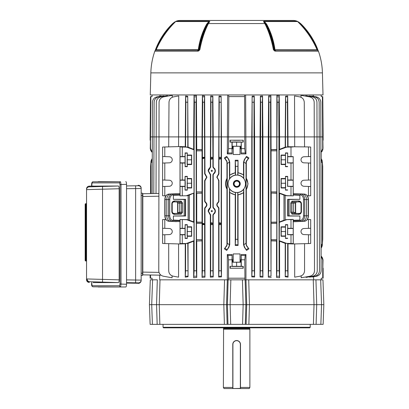 <?xml version="1.0" encoding="UTF-8"?>
<svg xmlns="http://www.w3.org/2000/svg" width="409" height="409" viewBox="0 0 409 409"><rect width="100%" height="100%" fill="white"/><g stroke="black" fill="none" stroke-linecap="round" stroke-linejoin="round"><path stroke-width="0.61" d="M177.884 212.833L179.679 212.184L179.679 203.166L177.618 203.099L177.082 201.995L177.884 203.099L177.884 212.833L177.209 213.35L177.588 212.971A0.828 0.332 25.8 0 1 177.823 212.869M233.34 183.805A3.451 3.451 0 0 1 236.791 180.354A3.451 3.451 0 0 1 240.236 183.805A3.451 3.451 0 0 1 236.791 187.256A3.451 3.451 0 0 1 233.34 183.805M239.674 183.805A2.889 2.889 0 0 0 236.791 180.916A2.889 2.889 0 0 0 233.902 183.805A2.889 2.889 0 0 0 236.791 186.693A2.889 2.889 0 0 0 239.674 183.805M233.595 140.323L239.669 140.323L233.595 140.323M212.399 170.834C211.985 171.576 211.565 171.576 211.151 170.834C211.565 170.093 211.985 170.093 212.399 170.834M212.353 170.834A0.578 0.578 0 0 1 211.775 171.412A0.578 0.578 0 0 1 211.197 170.834A0.578 0.578 0 0 1 211.775 170.256A0.578 0.578 0 0 1 212.353 170.834M212.399 211.121C211.985 211.862 211.565 211.862 211.151 211.121C211.565 210.379 211.985 210.379 212.399 211.121M212.353 211.121A0.578 0.578 0 0 1 211.775 211.698A0.578 0.578 0 0 1 211.197 211.121A0.578 0.578 0 0 1 211.775 210.543A0.578 0.578 0 0 1 212.353 211.121M239.454 183.805A2.664 2.664 0 0 0 236.791 181.136A2.664 2.664 0 0 0 234.122 183.805A2.664 2.664 0 0 0 236.791 186.468A2.664 2.664 0 0 0 239.454 183.805M245.487 183.805A8.701 8.701 0 0 0 236.791 175.103A8.701 8.701 0 0 0 228.089 183.805A8.701 8.701 0 0 0 236.791 192.506A8.701 8.701 0 0 0 245.487 183.805M226.719 156.381L228.672 159.674L229.454 162.015L227.251 163.559L226.837 160.962L224.367 157.961L226.719 156.381L228.902 159.515L229.756 162.22L229.756 175.042L235.231 172.685L235.231 160.221L238.038 160.221L238.038 172.649L243.513 174.801L243.805 178.605A8.732 8.732 0 0 1 243.805 188.999L243.805 244.572A4.422 4.422 0 0 0 243.81 244.776L246.013 243.232L246.428 245.829L248.902 248.83L246.668 245.666L246.32 244.572L246.32 189.771L248.043 183.805L246.111 177.895A11.038 11.038 0 0 1 246.111 189.715L246.32 189.771M243.713 178.324A8.829 8.829 0 0 0 237.849 175.037L237.736 175.134A8.722 8.722 0 0 0 235.528 175.175L235.42 175.083A8.829 8.829 0 0 0 229.556 178.738L229.459 179.055A8.732 8.732 0 0 0 229.459 188.554L229.756 192.567L235.231 194.924L235.231 245.472L235.528 239.326L237.736 239.326L238.038 245.472L238.038 194.96L243.513 192.808L243.513 244.572L244.362 247.276L246.545 250.41L244.592 247.118L243.81 244.776M150.481 96.611L150.865 96.601L150.543 136.897L150.129 136.897L150.481 96.611M323.136 268.248L322.865 268.243L322.865 266.305L322.865 268.243L323.136 268.248L323.136 278.166L321.203 278.202L321.203 279.833M308.468 162.992L310.687 163.068L310.687 147.041L308.468 146.928L308.468 156.606L303.948 156.765A3.037 3.037 90 0 0 301.019 159.796A3.037 3.037 90 0 0 303.948 162.833L308.468 162.992L308.468 180.062L303.948 180.221A3.037 3.037 90 0 0 301.019 183.252A3.037 3.037 90 0 0 303.948 186.284L308.468 186.443L308.468 195.845L307.389 195.87M308.468 234.735L310.687 234.812L310.687 219.613L308.468 219.5L308.468 228.35L303.948 228.508A3.037 3.037 90 0 0 301.019 231.54A3.037 3.037 90 0 0 303.948 234.577L308.468 234.735L308.468 243.58L293.263 243.958L293.207 243.58L286.576 243.365L279.26 240.712L279.592 193.391L283.979 195.134L283.979 220.19L279.592 221.898M285.472 155.047L285.64 164.213L285.472 164.551L281.06 164.551L281.06 155.047L285.472 155.047L285.472 152.925L287.68 152.925L287.563 162.833L290.993 163.068L290.993 179.986L293.207 180.062L293.207 195.845L286.576 195.625L279.26 192.976L279.26 149.801L279.592 149.326L279.592 136.897L279.235 95.328L278.836 102.24L279.127 270.784L279.592 277.762L279.592 241.187L285.211 243.375L285.472 243.191L285.472 270.784L287.68 270.784L288.028 277.154L288.028 243.795L287.68 243.544L287.68 270.784M287.68 156.529L293.207 156.606L293.207 180.062M285.472 226.791L285.64 235.957L285.472 236.295L281.06 236.295L281.06 226.791L285.472 226.791L285.472 224.669L287.68 224.669L287.563 234.577L290.993 234.812L290.993 243.473M287.68 228.273L293.207 228.35L293.207 243.58M285.472 178.503L285.64 187.67L285.472 188.002L281.06 188.007L281.06 178.503L285.472 178.503L285.472 176.376L287.68 176.376L287.563 186.284L290.993 186.519L290.993 195.737M180.057 180.062L182.271 179.986L182.271 163.068L185.032 163.068L185.159 166.417L185.159 153.181L185.032 156.529L180.057 156.606L180.057 195.845L186.908 195.773L180.057 195.845M187.296 152.925L187.296 155.047L191.657 155.047L191.657 164.551L187.296 164.551L187.296 166.673L187.296 152.925L185.032 152.925M182.271 195.737L182.271 186.519L185.032 186.524L185.032 190.129L185.272 183.252L185.032 176.376L185.032 179.986L182.271 179.986M187.296 176.376L187.296 178.503L191.657 178.503L191.657 188.002L187.296 188.002L187.296 190.129L187.296 176.376L185.032 176.376M182.271 243.473L182.271 234.812L185.032 234.812L185.159 238.161L185.159 224.924L185.032 228.273L180.057 228.35L180.057 243.58L186.913 243.508L187.792 243.191L188.053 276.74L188.053 243.375L193.672 241.187L193.672 277.762L194.137 270.784L196.346 270.784L196.744 277.42L196.744 240.978L202.026 240.875L202.026 277.399L202.419 270.784L204.623 270.784L204.97 277.154L204.97 208.406L205.476 207.465C207.399 205.676 207.399 203.881 205.476 202.087L205.185 202.302C207.015 203.953 207.015 205.599 205.185 207.245L205.476 207.465L204.97 208.406L204.628 208.212L205.185 207.245M187.296 224.669L187.296 226.791L191.657 226.791L191.657 236.295L187.296 236.295L187.296 238.416L187.296 224.669L185.032 224.669M185.032 186.524L185.032 179.986M185.032 163.068L185.032 156.529M185.032 234.812L185.032 228.273M162.583 163.068L169.316 162.833A3.037 3.037 -90 0 0 172.245 159.796A3.037 3.037 -90 0 0 169.316 156.765L162.583 156.529L162.583 195.737L165.875 195.87M162.583 186.519L169.316 186.284A3.037 3.037 -90 0 0 172.245 183.252A3.037 3.037 -90 0 0 169.316 180.221L162.583 179.986M162.583 234.812L169.316 234.577A3.037 3.037 -90 0 0 172.245 231.54A3.037 3.037 -90 0 0 169.316 228.508L162.583 228.273L162.583 243.473L180.006 243.958L180.057 243.58M205.185 174.709L206.622 177.184L205.185 179.653L205.476 179.873L206.949 177.184L205.476 174.49L205.185 174.709L204.628 173.743L204.628 158.073L202.399 158.825L202.419 157.322L204.623 157.322L204.628 158.073M218.396 179.536L217.051 177.184L218.396 174.827L218.15 174.648L216.765 177.184L218.938 180.481L218.657 180.635L218.15 179.715M210.108 214.014L208.432 211.121L210.108 208.227L209.832 208.033L208.115 211.121L209.832 214.214L210.108 214.014L210.655 214.965L210.349 215.139L209.832 214.214M210.108 173.728L208.432 170.834L210.108 167.941L209.832 167.746L208.115 170.834L209.832 173.927L210.108 173.728L210.655 174.679L210.349 174.853L209.832 173.927M209.398 208.35L209.127 208.6M208.585 209.331L208.115 211.121M209.398 168.063L209.127 168.314M208.585 169.045L208.115 170.834M150.129 140.2L150.4 140.205L150.129 140.2L150.129 136.897M150.4 140.205L150.4 142.143L150.4 140.205M245.957 153.922L241.116 153.927L241.274 148.641L244.756 148.641L245.247 152.992L245.957 153.922L245.63 94.954M254.608 277.016L251.791 276.903L251.791 136.897L252.133 96.146L254.265 96.064L253.999 102.24L254.291 270.784L254.608 277.016L254.608 136.897L254.265 96.064M262.915 277.159L260.052 276.985L260.052 136.897L260.39 96.054L262.568 95.926L262.281 102.24L262.573 270.784L262.915 277.159L262.915 136.897L262.568 95.926M271.244 277.399L268.299 277.154L268.299 136.897L268.636 95.88L270.891 95.691L270.559 102.24L271.009 276.218L271.08 239.648L276.786 239.648L276.75 240.753L271.116 240.753M271.116 149.76L276.75 149.76L276.786 150.865L271.08 150.865L270.891 95.691M276.75 149.76L276.862 95.599L279.235 95.328M287.389 102.24L285.768 102.24L285.472 136.897L285.211 136.897L285.543 96.263L287.675 95.941L287.389 102.24L287.68 146.969L285.211 147.138L285.211 136.897L276.919 136.897L276.919 270.784L279.127 270.784M308.468 146.928L288.028 146.719L287.675 95.941M294.695 146.591L294.526 95.941L299.7 96.856C302.496 97.572 304.015 99.367 304.26 102.24L304.562 146.831M300.993 97.25L300.983 95.328L309.633 96.856C312.43 97.572 313.948 99.367 314.194 102.24L314.495 270.784C314.27 273.682 312.752 275.497 309.935 276.218L301.182 277.762L301.182 275.87M305.794 96.176L305.794 95.691L312.394 96.856C315.186 97.572 316.709 99.367 316.955 102.24L317.256 270.784C317.031 273.682 315.508 275.497 312.696 276.218L306.019 277.399L306.019 276.908M309.327 96.314L309.327 95.926L314.598 96.856C317.394 97.572 318.913 99.367 319.158 102.24L319.465 270.784C319.24 273.682 317.716 275.497 314.904 276.218L309.582 277.159L309.582 276.77M311.776 96.355L311.776 96.064L316.254 96.856C319.051 97.572 320.569 99.367 320.814 102.24L321.116 270.784C320.891 273.682 319.373 275.497 316.556 276.218L312.057 277.016L312.057 276.719M313.289 96.33L313.279 94.954M228.677 94.954L228.667 96.575L244.602 96.575L244.587 94.954M244.602 96.575L244.756 136.897L252.087 136.897L252.087 270.784L254.291 270.784M150.865 96.601L152.061 96.58L152.061 94.954M159.975 96.33L159.985 94.954M161.489 96.355L161.494 96.064L157.01 96.856C154.213 97.572 152.695 99.367 152.45 102.24L152.148 193.575M163.937 96.314L163.937 95.926L158.666 96.856C155.87 97.572 154.351 99.367 154.106 102.24L153.804 193.549M167.47 96.176L167.475 95.691L160.875 96.856C158.078 97.572 156.56 99.367 156.315 102.24L156.013 193.508M172.271 97.25L172.281 95.328L163.631 96.856C160.839 97.572 159.316 99.367 159.07 102.24L158.769 270.784C158.994 273.682 160.517 275.497 163.329 276.218L172.082 277.762L172.082 275.87M178.575 146.591L178.738 95.941L173.564 96.856C170.773 97.572 169.249 99.367 169.004 102.24L168.702 146.831M187.501 102.24L185.875 102.24L185.584 146.969L185.241 146.719L185.594 95.941L187.726 96.263L187.792 147.322L186.688 147.148L194.004 149.801L193.672 149.326L193.672 136.897L194.03 95.328L196.407 95.599L196.054 102.24L196.346 270.784M193.672 149.326L188.053 147.138L187.726 96.263M196.054 102.24L194.428 102.24L194.137 136.897L202.026 136.897L202.026 149.638L196.744 149.536L196.407 95.599M204.331 102.24L202.711 102.24L202.419 136.897L202.026 136.897L202.378 95.691L204.628 95.88L204.331 102.24L204.623 157.322M204.628 173.743L204.97 173.554L204.628 95.88M209.832 167.746L210.349 166.816L210.696 95.926L212.874 96.054L212.608 102.24L212.925 158.866L210.655 159.336L210.696 157.322L212.9 157.322M213.212 166.836L213.723 167.772L213.467 167.956L212.925 167L213.212 166.836L213.212 136.897L212.874 96.054M218.15 174.648L218.657 173.728L219.004 96.064L221.136 96.146L221.197 158.815L218.938 159.285L218.973 157.322L221.182 157.322M221.192 223.912L220.666 223.856L220.886 223.074L221.197 223.14L221.182 270.784L221.473 276.903L221.473 136.897L221.136 96.146M232.915 146.299L241.182 146.299L232.164 146.218L232.915 146.299L232.915 148.682L232.087 148.682L232.148 153.927L227.312 153.922L227.634 94.954M227.312 153.922L228.023 152.992L228.508 148.641L228.82 96.596L244.444 96.596M321.116 152.025L322.727 148.641L322.404 96.601L321.203 96.58L321.203 94.954M248.902 248.83L246.545 250.41M238.038 245.472L235.231 245.472M229.459 188.554L229.459 244.572A4.422 4.422 0 0 1 229.454 244.776L228.672 247.118L226.719 250.41L228.902 247.276L229.756 244.572L229.756 192.567M226.719 250.41L224.367 248.83L226.601 245.666L226.944 244.572L226.944 189.244C225.073 185.625 225.073 182 226.944 178.365L226.944 162.22L226.601 161.131L224.367 157.961M243.513 174.801L243.513 162.22L244.362 159.515L246.545 156.381L248.902 157.961L246.668 161.131L246.32 162.22L246.32 177.833M313.611 276.74L313.611 279.833M205.185 202.302L204.628 201.34L204.97 201.146L204.97 180.809L205.476 179.873L204.97 180.809L204.628 180.62L205.185 179.653M212.91 223.887L212.624 223.856L212.925 223.089L212.9 270.784L213.212 276.985L213.212 215.119L213.723 214.183C215.921 212.143 215.921 210.103 213.723 208.058L213.467 208.242C215.574 210.165 215.574 212.082 213.467 213.999L213.723 214.183L213.212 215.119L212.925 214.955L213.467 213.999M214.413 213.61L214.94 212.89M214.945 212.879L215.282 212.031M214.945 209.367L214.408 208.631M213.467 167.956C215.574 169.873 215.574 171.795 213.467 173.713L213.723 173.897L213.212 174.832L213.723 173.897C215.921 171.857 215.921 169.817 213.723 167.772M214.413 173.324L214.94 172.603M214.945 172.593L215.282 171.744M214.945 169.075L214.408 168.344M304.562 243.677L304.562 270.784C304.337 273.682 302.818 275.497 300.001 276.218L294.695 277.154L294.695 243.922M296.822 221.637L293.263 221.77L293.263 243.958L288.028 243.795M288.028 277.154L285.211 276.74L285.211 243.375M279.592 277.762L276.525 277.42L276.525 240.978L271.244 240.875M241.116 153.927L241.116 148.748L240.027 148.748L240.027 154.515L233.242 154.515L240.027 154.515M232.148 148.748L233.242 148.748L233.242 154.515M221.473 276.903L218.657 277.016L218.657 208.232L218.15 207.307L218.396 207.128C216.678 205.558 216.678 203.989 218.396 202.419L218.15 202.245C216.33 203.933 216.33 205.62 218.15 207.307M218.15 202.245L218.657 201.32L218.657 180.635M213.467 208.242L212.925 207.286L213.212 207.123L213.212 174.832L212.925 174.669L213.467 173.713M213.212 207.123L213.723 208.058M213.212 276.985L210.349 277.159L210.349 215.139M209.832 208.033L210.349 207.102L210.349 174.853M204.97 173.554L205.476 174.49M204.97 201.146L205.476 202.087M204.97 277.154L202.026 277.399M196.744 277.42L193.672 277.762M188.053 276.74L185.241 277.154L185.241 243.795L180.006 243.958L180.016 221.637L170.548 221.3L176.443 221.637M168.702 243.677L168.702 270.784C168.927 273.682 170.451 275.497 173.263 276.218L178.575 277.154L178.575 243.922M158.769 196.218L142.813 196.499L142.813 274.863L160.952 275.18L159.658 275.16L159.658 279.833L160.011 279.833L159.249 304.664L159.853 324.368L224.403 324.368L223.83 304.664L224.551 279.833L159.658 279.833M227.312 254.526L232.148 254.521L231.99 259.807L228.508 259.807L228.023 255.456L227.312 254.526L227.312 279.833L226.545 304.664L156.56 304.664L157.317 279.833L150.302 279.833L149.438 304.664L150.123 324.368L149.438 304.664L156.56 304.664L157.163 324.368L150.123 324.368M232.915 259.766L232.844 260.589L232.072 260.589L232.087 259.766L233.242 259.705L232.148 259.7L232.148 254.521M233.242 259.705L233.242 253.933L240.027 253.933L233.242 253.933M240.027 253.933L240.027 259.705L241.182 259.766L241.1 266.479L243.227 266.305L230.037 266.305L230.037 268.243L243.227 268.243L230.037 268.243M241.116 254.521L245.957 254.526L245.247 255.456L244.756 259.807L241.274 259.807L241.116 254.521L241.116 259.7M245.957 254.526L245.957 279.833L248.718 279.833L249.439 304.664L248.866 324.368L313.412 324.368L314.015 304.664L316.704 304.664L316.106 324.368L323.141 324.368L323.831 304.664L323.141 324.368M244.955 279.833L244.756 259.807M228.309 279.833L228.508 278.186L244.756 278.186M228.508 259.807L228.508 278.186M228.309 278.212L244.955 278.212M152.061 279.833L152.061 278.202L150.543 278.176L150.543 274.996L159.658 275.16M322.727 148.641L321.116 152.26L321.116 158.774L321.796 159.674L322.328 162.015L322.328 244.776L321.796 247.118L321.116 248.018L321.116 256.187L323.003 259.807L322.727 259.807L322.727 278.176M322.727 259.807L321.116 256.423M323.136 140.2L323.136 136.897L285.472 136.897L285.472 147.322M270.559 102.24L268.933 102.24L268.641 270.784L270.85 270.784M262.281 102.24L260.656 102.24L260.364 270.784L262.573 270.784M251.791 276.903L252.087 270.784M276.525 277.42L276.919 270.784M276.786 150.865L276.75 193.012L271.116 193.012L271.08 191.908L276.786 191.908M276.75 222.332L276.786 223.437L271.08 223.437L271.116 222.332L276.75 222.332L276.75 193.012M276.786 223.437L276.786 239.648M268.299 277.154L268.641 270.784M260.052 276.985L260.364 270.784M241.274 148.641L241.274 142.143L243.227 142.143L243.227 140.205L230.037 140.205L230.037 142.143L232.164 141.969L232.164 146.218M244.756 148.641L244.756 136.897L218.973 136.897L218.973 157.322M228.508 148.641L231.99 148.641L231.99 142.143M230.037 140.205L243.227 140.205M212.608 102.24L210.988 102.24L210.696 157.322M220.891 102.24L219.265 102.24L218.973 136.897L202.419 136.897L202.419 157.322M152.148 152.26L150.261 148.641L150.543 148.641L150.543 136.897L194.137 136.897L194.137 270.784M186.688 195.625L194.004 192.976L194.004 149.801M193.963 192.976L189.285 195.134L189.285 220.19L193.672 221.898L193.672 193.391M193.672 221.898L194.004 222.368L194.004 240.712L193.672 241.187M202.399 223.13L204.628 223.887L204.623 224.633L202.419 224.633L202.399 158.825M202.026 149.638L202.026 240.875M202.419 224.633L202.419 270.784M210.349 166.816L210.655 166.99L210.655 159.336M218.657 173.728L218.938 173.881L218.938 159.285M150.855 150.844L150.261 148.641L150.4 142.143M285.211 147.138L279.592 149.326M271.244 149.638L276.525 149.536M185.241 146.719L180.006 146.555L180.057 156.606M323.003 148.641L322.865 140.205M174.715 200.942A0.828 0.583 92 0 1 174.132 201.77C173.125 201.611 172.434 202.266 172.061 203.738L172.061 211.606C172.434 213.079 173.125 213.738 174.132 213.58A0.828 0.583 88 0 1 174.715 214.408C172.976 214.275 172.01 213.34 171.816 211.606L171.816 203.738C172.01 202.005 172.976 201.075 174.715 200.942L181.207 201.167L182.542 203.099L179.679 203.166L178.917 202.056L174.132 201.893C172.981 201.98 172.342 202.593 172.215 203.738L172.215 211.606C172.342 212.752 172.981 213.365 174.132 213.457L178.917 213.288L179.725 212.184L179.515 212.905M180.021 194.996L173.385 195.277L180.047 195.113L180.021 194.566L172.91 194.914A4.647 3.287 90 0 0 169.74 199.561L169.74 215.788A4.647 3.287 90 0 0 172.91 220.431L180.021 220.783L180.021 220.349L173.385 220.068L180.021 220.349M189.285 220.19L186.913 219.577L180.057 219.5L186.688 219.72L194.004 222.368M308.468 219.5L307.389 219.475M293.243 220.349L299.879 220.068L293.222 220.231L293.243 220.783L300.354 220.431A4.647 3.287 -90 0 0 303.529 215.788L303.529 199.561A4.647 3.287 -90 0 0 300.354 194.914L293.243 194.566L293.243 194.996L299.879 195.277L293.243 194.996M219.265 102.24L219.004 96.064M221.182 224.633L218.973 224.633L218.938 208.074L218.657 208.232M218.657 277.016L218.973 270.784L221.182 270.784M218.973 224.633L218.973 270.784M204.628 201.34L204.628 180.62M212.925 207.286L212.925 174.669M210.349 207.102L210.655 207.276L210.655 174.679M212.925 167L212.925 158.866M210.988 102.24L210.696 95.926M202.711 102.24L202.378 95.691M204.628 223.887L204.628 208.212M204.623 224.633L204.623 270.784M212.925 223.089L212.925 214.955M212.9 224.633L210.696 224.633L210.655 214.965M210.349 277.159L210.696 270.784L212.9 270.784M210.696 224.633L210.696 270.784M221.197 223.14L221.197 158.815M218.657 201.32L218.938 201.479L218.938 180.481M185.584 216.024L185.241 215.85L185.241 199.495L185.584 199.321L185.584 216.024L173.385 216.024L173.385 220.068M185.241 215.85L184.198 215.834L184.198 199.51L185.241 199.495M180.057 219.5L180.057 228.35M180.047 219.403L180.047 220.231M180.021 220.783L180.016 221.637M172.91 220.431A0.828 0.583 -87.2 0 1 172.317 221.259A5.475 3.87 -90 0 1 168.58 215.788L168.58 199.561A5.475 3.87 -90 0 1 172.317 194.086L180.006 193.58L170.548 194.045A5.516 3.901 90 0 0 166.78 199.561L166.78 215.788A5.516 3.901 90 0 0 170.548 221.3L176.483 221.637M180.016 193.708L180.021 194.566M180.047 195.942L180.047 195.113M162.583 156.529L162.583 147.041L180.006 146.555L180.006 193.58L172.317 194.086A0.828 0.583 87.2 0 1 172.91 194.914M308.468 186.443L310.687 186.519L310.687 195.737L308.468 195.845M293.207 156.606L293.263 193.58L296.822 193.708M229.756 162.22L229.459 162.22L229.459 179.055M229.756 175.042L229.556 178.738M243.805 188.999L243.513 192.808M243.513 162.22L243.805 162.22L243.805 178.605M235.528 239.326L235.528 192.434A8.722 8.722 0 0 0 237.736 192.47L237.736 239.326M237.736 192.47L238.038 194.96M238.038 160.221L237.736 175.134M238.038 172.649L237.849 175.037M235.528 192.434L235.231 194.924M237.736 166.361L235.528 166.361L235.528 175.175M235.528 166.361L235.231 160.221M235.231 172.685L235.42 175.083M229.556 175.466A11.038 11.038 0 0 1 235.42 172.854M237.849 172.818A11.038 11.038 0 0 1 243.713 175.205M227.251 163.559L227.251 243.232L229.454 244.776M226.944 178.365L226.944 189.244M224.367 248.83L226.837 245.829L227.251 243.232M248.902 157.961L246.428 160.962L246.019 162.22L246.013 243.232M246.111 177.895L246.111 189.715M150.543 148.641L152.148 152.025M232.915 148.682L233.242 148.748M232.087 148.682L232.087 146.299M241.116 148.748L240.027 148.748M240.349 148.682L240.349 146.299M240.42 147.859L241.192 147.859L241.192 147.128L240.42 147.128M151.299 151.483L151.836 152.02M231.99 148.641L232.148 153.927M152.148 160.093L151.473 160.962L150.941 163.559L150.941 162.22L150.543 166.361L150.543 193.605M150.941 163.559L150.941 193.595M322.328 163.559L321.796 160.962L321.116 160.093M321.116 246.704L321.796 245.829L322.328 243.232M322.328 162.015L322.727 166.361L322.727 239.326L322.205 246.029M142.813 196.499L142.813 193.738L158.769 193.462M322.415 257.604L323.003 259.807L322.865 266.305M231.99 259.807L232.164 266.479L232.072 261.32L232.844 261.32L233.196 262.205L240.349 262.149L240.349 259.766L240.027 259.705M232.072 260.589L232.072 261.32M310.687 163.068L310.687 179.986L308.468 180.062M310.687 228.273L308.468 228.35M310.687 156.529L308.468 156.606M310.687 186.519L310.687 179.986M310.687 234.812L310.687 243.473L308.468 243.58M293.207 146.928L290.993 147.041L290.993 156.529M290.993 147.041L286.576 147.148L279.26 149.801M287.68 176.376L287.68 186.524M287.68 190.129L285.472 190.129L285.472 188.002M287.68 179.986L290.993 179.986M287.68 152.925L287.68 163.068M287.68 166.673L285.472 166.673L285.472 164.551M293.207 162.992L290.993 163.068M296.781 221.637L304.485 221.259A5.475 3.87 -90 0 0 308.222 215.788L308.222 199.561A5.475 3.87 -90 0 0 304.485 194.086L302.716 194.045A5.516 3.901 90 0 1 306.484 199.561L306.484 215.788A5.516 3.901 90 0 1 302.716 221.3L293.263 221.77L293.243 220.783M283.979 220.19L284.076 194.965L286.356 195.773L293.207 195.845M293.222 195.942L293.222 195.113M293.243 194.566L293.248 193.708M290.993 219.613L286.351 219.577L293.222 219.403L290.993 219.613L290.993 228.273M286.576 219.72L279.26 222.368M287.68 224.669L287.68 234.812M287.68 238.416L285.472 238.416L285.472 236.295M293.207 219.5L293.207 228.35M293.207 234.735L290.993 234.812M293.222 219.403L293.222 220.231M293.207 186.443L290.993 186.519M182.271 163.068L180.057 162.992M180.057 146.928L182.271 147.041L182.271 156.529M182.271 219.613L182.271 228.273M185.032 166.673L187.296 166.673M185.032 190.129L187.296 190.129M182.271 147.041L186.688 147.148M185.032 238.416L187.296 238.416M194.004 240.712L186.688 243.365M164.796 146.928L164.796 156.606M164.796 162.992L164.796 180.062M164.796 186.443L164.796 195.845M164.796 228.35L164.796 219.5L162.583 219.613L162.583 228.273M164.796 234.735L164.796 243.58M164.796 219.5L165.875 219.475M186.913 147.005L185.584 146.969M194.428 102.24L194.03 95.328M186.913 243.508L185.584 243.544L185.584 270.784L187.792 270.784M187.792 243.191L188.053 243.375M186.908 195.773L189.285 195.134M184.198 199.51L173.385 199.321L173.385 195.277M173.385 199.321L185.584 199.321M188.053 147.138L187.792 147.322M202.026 222.21L196.744 222.107L196.744 193.242L202.026 193.14M202.148 240.753L196.744 240.978M196.514 240.753L196.478 239.648L202.189 239.648M202.189 223.437L196.478 223.437L196.478 239.648M196.478 223.437L196.514 222.332L202.148 222.332M202.148 193.012L196.744 193.242M196.514 193.012L196.478 191.908L202.189 191.908M202.189 150.865L196.478 150.865L196.478 191.908M196.478 150.865L196.514 149.76L202.148 149.76M185.875 102.24L185.594 95.941M276.525 193.242L271.116 193.012M271.116 222.332L271.244 193.14M271.244 222.21L276.525 222.107M285.768 102.24L285.543 96.263M285.472 243.191L287.68 243.544M285.211 276.74L285.472 270.784M288.028 146.719L287.68 146.969M286.351 219.577L284.076 220.359M299.879 216.024L288.028 215.85L288.028 199.495L287.68 199.321L287.68 216.024L299.879 216.024L299.879 220.068M287.68 199.321L299.879 199.321L299.879 195.277M289.071 215.834L289.071 199.51L299.879 199.321M288.028 199.495L289.071 199.51M287.68 216.024L288.028 215.85M321.116 248.018L321.796 247.118M185.241 277.154L185.584 270.784M185.241 243.795L185.584 243.544M271.08 223.437L271.08 239.648M271.08 150.865L271.08 191.908M268.933 102.24L268.636 95.88M278.836 102.24L277.21 102.24L276.919 136.897L252.087 136.897L252.133 96.146M277.21 102.24L276.862 95.599M279.592 241.187L279.26 240.712M279.592 193.391L279.301 192.976M260.656 102.24L260.39 96.054M182.271 234.812L180.057 234.735M182.271 186.519L180.057 186.443M187.296 236.295L187.128 235.957L191.489 235.957L191.657 236.295M187.128 235.957L187.296 226.791M187.128 227.128L191.489 227.128L191.489 235.957M191.657 226.791L191.489 227.128M187.082 231.54L191.443 231.54M187.296 188.002L187.128 187.67L191.489 187.67L191.657 188.002M187.128 187.67L187.296 178.503M187.128 178.84L191.489 178.84L191.489 187.67M191.657 178.503L191.489 178.84M187.082 183.252L191.443 183.252M187.296 164.551L187.128 164.213L191.489 164.213L191.657 164.551M187.128 164.213L187.296 155.047M187.128 155.384L191.489 155.384L191.489 164.213M191.657 155.047L191.489 155.384M187.082 159.796L191.443 159.796M285.64 155.384L281.228 155.384L281.06 155.047M285.64 164.213L281.228 164.213L281.228 155.384M281.06 164.551L281.228 164.213M285.686 159.796L281.269 159.796M285.64 227.128L281.228 227.128L281.06 226.791M285.64 235.957L281.228 235.957L281.228 227.128M281.06 236.295L281.228 235.957M285.686 231.54L281.269 231.54M285.64 178.84L281.228 178.84L281.06 178.503M285.64 187.67L281.228 187.67L281.228 178.84M281.06 188.007L281.228 187.67M285.686 183.252L281.269 183.252M285.472 224.669L285.472 238.416M285.472 152.925L285.472 166.673M285.472 176.376L285.472 190.129M142.813 274.863L150.129 274.991L150.129 278.166M159.183 272.875L158.85 271.729M241.274 259.807L241.274 266.305M243.227 268.243L243.227 266.305M230.037 266.305L231.99 266.305M241.1 262.23L232.164 262.23M241.1 266.479L232.164 266.479M236.632 262.276L236.632 266.525M232.844 260.589L232.844 261.32M321.97 256.964L321.428 256.428M241.1 146.218L241.274 142.143M241.182 146.299L241.192 147.128M241.192 147.859L241.182 148.682M241.1 141.969L232.164 141.969M236.632 146.171L236.632 141.923M321.116 152.26L321.418 152.03M321.97 151.483L322.404 150.855M322.737 150.149L322.936 149.413M243.227 142.143L230.037 142.143M322.2 160.757L321.796 159.674M235.42 194.756A11.038 11.038 0 0 1 229.556 192.143M229.556 188.866A8.829 8.829 0 0 0 235.42 192.527M243.713 192.399A11.038 11.038 0 0 1 237.849 194.791M237.849 192.573A8.829 8.829 0 0 0 243.713 189.285M227.153 189.193A11.038 11.038 0 0 1 227.153 178.416M243.805 162.22A4.422 4.422 0 0 1 243.81 162.015L244.592 159.674L246.545 156.381M151.064 160.768L150.941 162.015L151.473 159.674L152.148 158.774L151.473 159.674M173.385 216.024L184.198 215.834M218.938 173.881L218.396 174.827M218.938 201.479L218.396 202.419M218.396 207.128L218.938 208.074M210.655 166.99L210.108 167.941M210.655 207.276L210.108 208.227M298.55 214.408L292.057 214.178L290.722 212.245L293.585 212.184L293.585 203.166L294.352 202.056L299.137 201.893C300.283 201.98 300.922 202.593 301.05 203.738L301.05 211.606C300.922 212.752 300.283 213.365 299.137 213.457L292.639 213.35L299.137 213.58C300.145 213.738 300.835 213.079 301.208 211.606L301.208 203.738C300.835 202.266 300.145 201.611 299.137 201.77A0.828 0.583 -92 0 1 298.55 200.942C300.288 201.075 301.254 202.005 301.448 203.738L301.448 211.606C301.254 213.34 300.288 214.275 298.55 214.408A0.828 0.583 -88 0 1 299.137 213.58L299.137 213.457M293.585 212.184L295.385 212.833L295.385 203.099L296.182 201.995L295.646 203.099L291.914 203.099L291.914 212.245L292.639 213.35A0.828 0.583 -88 0 0 292.057 214.178M293.544 212.184L294.347 213.288M295.646 212.895L296.055 213.35L295.385 212.833M299.137 201.893L292.639 201.995L291.914 203.099L290.722 203.099L292.057 201.167L298.55 200.942M174.132 213.457L180.625 213.35L181.356 212.245L181.356 203.099L180.625 201.995L174.132 201.893M142.813 272.103L159.009 272.389L159.392 273.335M294.352 202.056L292.639 201.995A0.828 0.583 -92 0 1 292.057 201.167M181.207 201.167A0.828 0.583 92 0 1 180.625 201.995L178.917 202.056M182.542 203.099L182.542 212.245L179.679 212.184M178.917 213.288L180.625 213.35A0.828 0.583 88 0 1 181.207 214.178L174.715 214.408M218.948 158.457L221.192 158.043M210.671 158.503L212.91 158.073M202.409 158.048L204.628 157.629M204.628 224.331L202.409 223.912M218.963 158.104L220.666 158.104L220.886 158.881M210.681 158.104L212.624 158.104L212.844 158.881M249.904 327.844L249.684 328.499L223.58 328.499L223.386 387.446L224.025 388.55L232.772 388.55L232.772 344.398A3.865 3.865 0 0 1 236.632 340.539A3.865 3.865 0 0 1 240.497 344.398A3.865 3.865 0 0 0 236.632 340.539C234.285 340.763 232.997 342.052 232.772 344.398A3.865 3.865 0 0 1 236.632 340.539A3.865 3.865 0 0 1 240.497 344.398L240.497 388.55L249.239 388.55L249.879 387.446L240.497 387.446M249.684 328.499L249.879 329.225L223.386 329.225M249.684 328.064L223.58 328.064L223.58 328.499M223.386 387.446L232.772 387.446M249.879 329.225L249.879 387.446M232.772 388.55L240.359 388.412L240.359 344.398A3.727 3.727 0 0 0 236.632 340.677A3.727 3.727 0 0 0 232.91 344.398L232.91 388.55L240.497 388.55M126.539 185.952L138.354 185.737L138.354 185.338A2.761 2.761 0 0 1 141.156 188.099L141.156 280.502A2.761 2.761 180 0 1 138.354 283.263L138.354 282.864L126.539 282.65M141.156 193.14L142.536 193.186L142.536 195.395L141.156 195.395M141.156 273.212L142.536 273.212L142.536 195.395M142.536 273.212L142.536 275.415L141.156 275.461M138.354 185.737A2.761 2.761 0 0 1 141.156 188.498L141.156 188.099C140.41 184.648 137.404 185.364 138.303 185.338A2.761 2.664 90 0 0 138.257 185.338L138.303 185.338A2.761 2.664 90 0 1 138.4 185.338M87.117 278.958A2.761 2.664 90 0 0 89.689 281.719L89.218 281.735L89.218 282.461A2.761 2.761 -0 0 1 86.55 279.7L86.55 278.979L87.117 278.958L119.152 279.858C119.106 281.51 118.861 282.42 118.411 282.588L93.063 282.588M126.539 279.889L141.156 280.104A2.761 2.761 180 0 1 138.354 282.864M138.4 185.737A2.761 2.761 0 0 1 141.156 188.498L126.539 188.713M86.55 188.902A2.761 2.761 0 0 1 89.218 186.141L89.218 186.867L118.411 186.013L89.218 186.141A2.761 2.761 180 0 0 86.55 188.902L86.55 189.623A2.761 2.761 0 0 1 89.218 186.867M85.67 204.04A0.552 0.389 0 0 0 85.169 204.428L85.169 204.27A0.552 0.552 0 0 1 85.685 203.718L85.685 204.817L85.169 204.817L85.169 204.428L85.169 210.287L85.169 204.817M85.169 259.868L85.169 258.37L85.169 260.257L85.169 259.868L85.685 259.868L85.685 260.968L86.038 260.993L86.038 257.307A0.552 0.542 180 0 1 86.55 257.849M85.685 203.718L86.038 203.692A0.552 0.552 0 0 0 86.55 203.14L86.55 203.626A0.552 0.389 0 0 1 86.054 204.014L86.038 204.797L85.685 204.817L85.685 210.287L86.038 210.267L86.038 204.797L86.55 204.797L86.55 210.809A0.552 0.542 180 0 1 86.038 211.351L85.685 211.371L85.685 257.287L86.038 257.307L86.038 210.267L86.55 210.267M86.55 203.626L86.55 204.797M86.55 261.545A0.552 0.552 0 0 0 86.038 260.993L85.685 260.968A0.552 0.552 0 0 1 85.169 260.421L85.169 260.257A0.552 0.389 -0 0 0 85.67 260.645M118.411 186.013C118.861 186.182 119.106 187.097 119.152 188.743L86.55 189.623L86.55 278.979A2.761 2.761 180 0 0 89.218 281.735M119.152 279.858L119.152 188.743M89.218 186.141L93.063 186.013M98.257 181.616L120.573 181.79L93.129 181.79A1.104 1.069 90 0 0 92.102 182.889L91.657 186.059M119.54 182.889A1.104 1.069 90 0 1 120.573 181.79L121.013 184.531L121.013 284.071L126.539 284.255L126.539 184.347L119.985 184.531L119.54 182.889L92.102 182.889M98.262 286.99L125.803 286.99L93.124 286.811A1.104 1.069 90 0 1 92.102 285.712L119.54 285.712A1.104 1.069 90 0 0 120.573 286.811L121.013 284.071L119.985 284.071L119.985 184.531M126.539 284.255C126.493 285.906 126.248 286.816 125.803 286.99M125.803 181.611C126.248 181.785 126.493 182.695 126.539 184.347M85.169 256.745A0.552 0.542 -0 0 0 85.685 257.287L85.685 258.37L85.169 258.37L85.169 210.287L85.685 210.287L85.685 211.371A0.552 0.542 0 0 0 85.169 211.913M91.657 282.542L92.102 285.712M86.054 204.014L86.038 203.692M86.55 258.391L85.685 258.37L85.685 259.868L86.55 259.894M234.147 20.45L234.674 20.45M238.59 20.45L239.117 20.45M224.51 20.45L181.115 20.45M249.199 20.45L287.358 20.45M285.922 20.45L292.154 20.45M275.252 20.45L278.575 20.45M272.542 20.45L274.7 20.45M227.015 20.45L226.402 20.45M190.001 20.45L194.536 20.45M246.591 20.45L246.867 20.45M229.71 20.45L230.957 20.45M229.265 20.45L228.007 20.45M150.844 72.879L322.425 72.879L323.003 94.954L150.267 94.954L150.844 72.879A71.253 71.253 0 0 1 154.827 51.181A1.656 1.656 0 0 1 155.768 50.195L198.068 50.195A0.772 0.368 90 0 0 198.273 49.786C199.643 40.21 202.455 31.636 206.709 24.07L208.856 21.534L175.681 21.534L176.248 21.176A11.038 11.038 0 0 1 180.18 20.45L293.084 20.45A11.038 11.038 0 0 1 297.021 21.176A1.656 1.656 0 0 1 297.583 21.534L264.408 21.534L266.561 24.07C270.804 31.616 273.616 40.189 274.996 49.786L274.352 49.719C272.997 40.123 270.185 31.539 265.922 23.967L264.628 22.306L265.523 23.727C269.332 31.13 272.174 39.796 274.061 49.714L274.352 49.719A0.772 0.675 90 0 0 274.623 50.123L317.496 50.195A0.772 0.772 0 0 1 317.077 49.786C312.425 39.095 305.927 29.678 297.583 21.534M176.248 21.176L209.111 21.176C209.873 21.248 209.95 21.565 209.342 22.122L208.447 23.558C204.623 31.007 201.765 39.704 199.883 49.642L198.723 50.946L197.624 51.181L154.827 51.181M322.425 72.879A71.253 71.253 0 0 0 318.437 51.181L275.646 51.181L274.541 50.946L273.381 49.642C271.494 39.683 268.636 30.987 264.817 23.558L263.923 22.122C263.319 21.565 263.396 21.248 264.153 21.176L297.021 21.176M156.218 49.786L156.013 49.719C160.164 40.123 165.829 31.539 173.012 23.967L174.597 22.306L172.782 23.727C165.164 31.13 159.474 39.796 155.701 49.714L156.013 49.719A0.772 0.665 90 0 1 155.752 50.123L155.798 50.195M154.98 50.946L155.502 49.642L155.752 50.123A1.656 1.478 -156.1 0 0 155.083 50.711M197.624 51.181A1.656 0.787 90 0 1 198.068 50.195L198.646 50.123A0.772 0.675 -90 0 0 198.912 49.719L199.203 49.714C201.08 39.816 203.927 31.15 207.741 23.727L208.636 22.306L207.343 23.967C203.079 31.549 200.267 40.133 198.912 49.719L156.187 49.786L155.768 50.195M198.723 50.946A1.656 0.475 64.5 0 1 198.646 50.123L199.203 49.714A1.656 0.506 10.7 0 1 199.883 49.642M209.342 22.122A1.656 1.222 -141.6 0 0 208.636 22.306L208.856 21.534A1.656 0.757 90 0 1 209.111 21.176L203.84 21.176M175.758 21.534L174.49 22.122L175.844 21.396M155.026 50.828L155.502 49.642C159.29 39.683 165.006 30.987 172.649 23.558L173.212 24.07M155.502 49.642C159.29 39.678 165.006 30.987 172.649 23.558L172.782 23.727M206.709 24.07L208.447 23.558L264.817 23.558L266.561 24.07M273.381 49.642A1.656 0.506 -10.7 0 1 274.061 49.714L274.623 50.123A1.656 0.475 -64.5 0 1 274.541 50.946M317.077 49.786L274.996 49.786A0.772 0.368 -90 0 0 275.196 50.195A1.656 0.787 -90 0 1 275.646 51.181M317.471 50.195L317.517 50.123A0.772 0.665 -90 0 1 317.251 49.719L317.563 49.714C313.805 39.816 308.115 31.15 300.482 23.727L298.667 22.306L300.252 23.967C307.44 31.549 313.105 40.133 317.251 49.719L317.052 49.786M318.182 50.711A1.656 1.478 156 0 0 317.517 50.123L317.762 49.642L318.289 50.946M297.42 21.396L298.774 22.122L297.507 21.534M269.424 21.176L264.153 21.176A1.656 0.757 -90 0 1 264.408 21.534L264.628 22.306A1.656 1.222 141.6 0 0 263.923 22.122M300.053 24.07L300.615 23.558C308.274 31.007 313.989 39.704 317.762 49.642L318.238 50.828M300.482 23.727L298.774 22.122L300.615 23.558C306.837 29.356 314.368 39.877 317.762 49.642M174.49 22.122L172.649 23.558L176.161 21.253M309.674 327.844L163.595 327.844L163.043 327.292L310.226 327.292L309.674 327.844M163.043 324.368L163.043 327.292M310.226 324.368L310.226 327.292M227.977 324.368L227.399 304.664L226.545 304.664L227.138 324.368L242.573 324.368L243.15 304.664L314.015 304.664L313.253 279.833L248.718 279.833M242.573 324.368L246.126 324.368L246.719 304.664L245.973 279.833L242.419 279.833L243.15 304.664L230.119 304.664L230.696 324.368M320.861 324.368L321.551 304.664L316.704 304.664L315.947 279.833L322.962 279.833L323.831 304.664L321.551 304.664L320.682 279.833M228.13 279.833L227.399 304.664L230.119 304.664L230.845 279.833L224.551 279.833M227.138 324.368L224.403 324.368M159.853 324.368L157.163 324.368M316.106 324.368L313.412 324.368M248.866 324.368L246.126 324.368M242.419 279.833L230.845 279.833M149.438 304.664L150.302 279.833M313.253 279.833L315.947 279.833M293.222 162.833L287.563 162.833M293.222 234.577L287.563 234.577M293.222 186.284L287.563 186.284M187.169 166.417L185.159 166.417M187.169 189.873L185.159 189.873M187.169 238.161L185.159 238.161M185.149 186.284L180.042 186.284M185.149 162.833L180.042 162.833M185.149 234.577L180.042 234.577M172.215 203.738L171.816 203.738M172.215 211.606L171.816 211.606M229.756 244.572L229.459 244.572M243.513 244.572L243.805 244.572M227.246 162.22L226.944 162.22M227.246 244.572L226.944 244.572M246.019 162.22L246.32 162.22M246.019 244.572L246.32 244.572M232.844 147.128L232.072 147.128M232.072 147.859L232.844 147.859M233.196 148.738L233.196 146.243M240.068 148.738L240.068 146.243M151.049 162.22L152.148 162.22M322.215 162.22L321.116 162.22M322.215 244.572L321.116 244.572M246.013 163.559L243.81 162.015M188.089 220.001L188.089 195.338M285.18 195.338L285.18 220.001M321.796 245.829L321.116 245.814M221.341 276.218L218.815 276.218M185.763 96.856L187.613 96.856M194.316 96.856L196.167 96.856M202.598 96.856L204.444 96.856M210.875 96.856L212.721 96.856M219.152 96.856L220.998 96.856M213.063 276.218L210.538 276.218M204.781 276.218L202.256 276.218M196.504 276.218L193.978 276.218M187.951 276.218L185.425 276.218M253.999 102.24L252.379 102.24M254.454 276.218L251.929 276.218M285.656 96.856L287.501 96.856M277.097 96.856L278.948 96.856M268.82 96.856L270.671 96.856M260.543 96.856L262.389 96.856M252.266 96.856L254.112 96.856M262.731 276.218L260.206 276.218M271.009 276.218L268.483 276.218M279.286 276.218L276.76 276.218M287.839 276.218L285.313 276.218M237.895 244.761L235.369 244.761M185.149 228.508L180.042 228.508M185.149 156.765L180.042 156.765M185.149 180.221L180.042 180.221M187.169 224.924L185.159 224.924M187.169 176.637L185.159 176.637M187.169 153.181L185.159 153.181M285.6 238.161L287.553 238.161M285.6 224.924L287.553 224.924M285.6 166.417L287.553 166.417M285.6 153.181L287.553 153.181M285.6 189.873L287.553 189.873M285.6 176.637L287.553 176.637M293.222 180.221L287.563 180.221M293.222 228.508L287.563 228.508M293.222 156.765L287.563 156.765M241.182 262.149L240.349 262.149M232.915 262.149L232.087 262.149M240.349 259.766L241.182 259.766M241.192 260.589L240.42 260.589M240.42 261.32L241.192 261.32M230.293 266.433L230.293 268.12M242.977 266.433L242.977 268.12M233.196 259.71L233.196 262.205M240.068 259.71L240.068 262.205M235.369 160.926L237.895 160.926M242.977 142.015L242.977 140.328M230.293 142.015L230.293 140.328M321.796 160.962L321.116 160.977M151.473 160.962L152.148 160.977M227.026 249.715L224.96 248.263M248.309 248.263L246.238 249.715M224.96 158.528L227.026 157.082M246.238 157.082L248.309 158.528M300.354 194.914A0.828 0.583 -87.2 0 1 300.952 194.086A5.475 3.87 90 0 1 304.69 199.561L304.69 215.788L308.452 215.788L308.452 199.561C308.289 196.386 306.97 194.561 304.495 194.086L296.801 193.708M303.529 215.788L304.69 215.788A5.475 3.87 90 0 1 300.952 221.259L304.485 221.259A0.828 0.583 87.2 0 0 304.495 221.259C306.97 220.783 308.289 218.958 308.452 215.788M303.529 199.561L308.452 199.561M300.354 220.431A0.828 0.583 87.2 0 0 300.952 221.259L293.248 221.637M290.722 212.245L290.722 203.099M304.495 194.086A0.828 0.583 -87.2 0 0 304.485 194.086L296.781 193.708M182.542 212.245L181.207 214.178M169.74 199.561L164.812 199.561C164.975 196.386 166.294 194.561 168.774 194.086A0.828 0.583 87.2 0 1 168.784 194.086A5.475 3.87 90 0 0 165.047 199.561L165.047 215.788L169.74 215.788M168.774 221.259C166.294 220.783 164.975 218.958 164.812 215.788L165.047 215.788A5.475 3.87 90 0 0 168.784 221.259A0.828 0.583 -87.2 0 1 168.774 221.259A0.828 0.583 -87.2 0 0 168.774 221.259L176.463 221.637M218.938 222.67L220.886 223.074M210.655 222.624L212.844 223.074M218.963 223.856L220.666 223.856L218.948 223.503M210.681 223.856L212.624 223.856L210.671 223.452M228.023 255.456L232.056 255.456M241.208 255.456L245.247 255.456M232.056 152.992L228.023 152.992M245.247 152.992L241.208 152.992M189.193 194.965L189.193 220.359M301.05 203.738L301.448 203.738M301.05 211.606L301.448 211.606M126.539 283.079L138.354 283.263A2.761 2.761 180 0 0 141.156 280.502C139.627 285.078 137.654 282.614 135.64 283.227L126.539 283.079M135.64 282.803L135.64 185.798M86.55 261.06A0.552 0.389 -0 0 0 86.054 260.671M118.411 282.588L89.689 281.719M102.531 282.062L102.531 186.545M119.54 285.712L119.985 284.071M245.139 279.833L245.865 304.664L245.288 324.368M152.583 279.833L151.713 304.664L152.404 324.368M322.783 96.611L323.136 136.897M177.618 203.099L177.618 212.9M295.646 212.9L295.646 203.099M296.801 221.637L304.495 221.259M164.812 199.561L164.812 215.788M176.463 193.708L168.774 194.086M93.124 181.79C92.178 181.698 91.677 182.624 91.621 184.561L91.621 186.059M91.621 282.542L91.621 284.04C91.468 285.651 91.969 286.571 93.124 286.811M86.55 279.7A2.761 2.761 0 0 0 89.218 282.461M156.187 49.786C160.839 39.095 167.337 29.678 175.681 21.534M317.496 50.195L318.437 51.181M298.774 22.122L297.103 21.253"/></g></svg>
